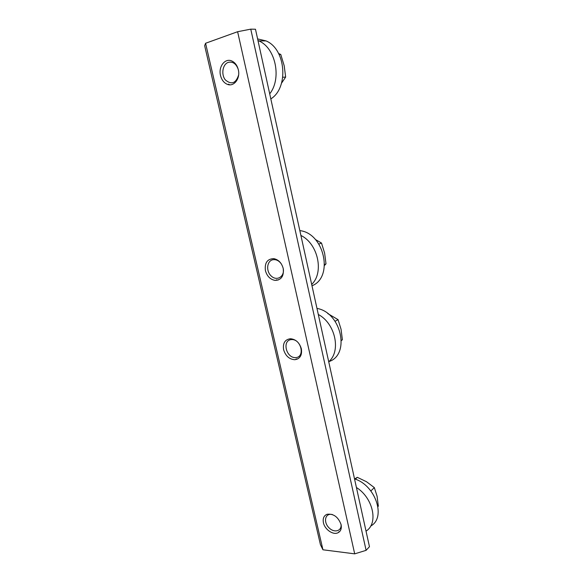 <?xml version="1.0" encoding="UTF-8"?>
<svg xmlns="http://www.w3.org/2000/svg" width="583" height="583" viewBox="0 0 583 583"><rect width="100%" height="100%" fill="white"/><g stroke="black" fill="none" stroke-linecap="round" stroke-linejoin="round"><path stroke-width="0.87" d="M238.316 69.749C240.582 78.603 233.739 87.304 227.159 84.258C223.85 82.771 221.635 79.856 220.52 75.513C218.18 66.681 225.125 57.673 231.925 61.047C235.117 62.6 237.252 65.5 238.316 69.749M283.2 268.406C284.074 276.05 281.378 280.051 275.118 280.401C270.286 279.527 267.05 276.276 265.425 270.665C264.5 262.867 267.284 258.859 273.791 258.641C278.499 259.646 281.633 262.897 283.2 268.406M301.367 348.794C302.249 355.229 300.063 358.866 294.809 359.718C289.306 359.317 285.575 355.987 283.615 349.72C282.682 343.147 284.956 339.488 290.443 338.738C295.829 339.284 299.465 342.636 301.367 348.794M341.084 524.583C341.842 528.745 340.691 531.528 337.63 532.928C332.711 535.063 324.724 529.291 323.427 522.747C322.632 518.462 323.849 515.642 327.078 514.279C333.549 513.499 338.22 516.932 341.084 524.583M250.763 29.15L237.616 31.715L354.697 553.85L366.102 550.345L369.462 546.708L255.478 29.237L250.763 29.15L366.102 550.345M237.616 31.715L205.58 43.266L204.655 45.685L320.446 544.697L322.946 549.784L354.697 553.85M205.58 43.266L322.946 549.784M370.701 526.034C386.5 517.74 375.401 485.012 354.53 478.92M366.029 531.106C378.695 523.578 373.207 497.918 356.424 487.497M328.841 361.62C350.514 354.909 341.376 312.43 316.97 308.414M328.717 361.73C341.332 351.301 335.378 323.434 318.303 314.47M311.985 285.779C333.819 277.428 324.425 233.2 299.837 230.628M311.686 284.431C324.272 272.604 318.085 243.701 300.901 235.445M270.818 98.884C288.84 87.975 286.027 49.059 266.016 40.897L257.606 38.901M269.71 93.841C281.851 78.72 275.774 47.995 258.888 40.912L257.956 40.489M340.975 524.146C342.163 531.091 334.234 533.336 328.914 527.717C323.434 522.31 324.928 513.623 331.297 514.366L332.427 514.556M338.738 531.834L339.59 531.645M377.944 506.569L378.345 506.161L377.07 496.177L374.33 487.599L366.525 481.74L357.321 477.331L354.617 478.949M370.861 490.952L374.33 487.599M355.28 479.182L357.321 477.331M291.493 339.576C301.243 338.891 305.383 357.321 295.603 357.619C285.983 358.137 281.829 340.115 291.493 339.576M296.062 358.982L297.614 359.004M341.434 340.559L342.389 339.714L341.04 329.22L338.053 319.63L327.799 313.596M335.101 321.284L338.053 319.63M341.434 340.29L342.389 339.714M283.28 268.778C284.701 276.706 276.816 281.392 271.299 276.087C265.629 271.08 266.868 260.404 273.296 259.683C276.335 259.406 278.987 260.769 281.239 263.771M276.415 279.847L278.084 280.088M324.534 265.425L325.999 263.844L324.622 253.117L321.51 243.053L315.352 239.475M318.901 244.08L321.51 243.053M324.585 264.463L325.999 263.844M238.622 75.01C235.896 83.347 231.495 85.009 225.41 79.98C220.891 74.58 222.582 64.145 228.361 62.352C232.872 61.397 236.159 63.722 238.214 69.311M228.507 84.163L229.797 84.812M281.545 83.15L285.655 77.065L284.191 65.748L280.773 54.474L278.63 53.534M279.133 54.518L280.773 54.474M282.791 77.255L285.655 77.065M258.888 40.912L266.016 40.897"/></g></svg>
